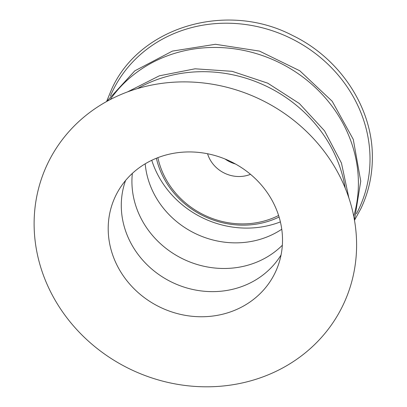 <?xml version="1.0" encoding="UTF-8"?>
<svg xmlns="http://www.w3.org/2000/svg" width="407" height="407" viewBox="0 0 407 407"><rect width="100%" height="100%" fill="white"/><g stroke="black" fill="none" stroke-linecap="round" stroke-linejoin="round"><path stroke-width="0.61" d="M151.76 160.287A93.976 85.933 -154.4 0 0 159.407 177.742A93.976 85.933 -154.4 0 0 280.387 221.896M145.187 163.818A86.126 78.749 -154.4 0 0 155.591 196.703A86.126 78.749 -154.4 0 0 281.761 229.233M132.346 173.397A87.413 79.93 -154.4 0 0 142.786 221.632A87.413 79.93 -154.4 0 0 259.849 260.79A87.413 79.93 -154.4 0 0 282.341 245.243M125.585 180.479A86.574 79.162 -154.4 0 0 132.046 245.233A86.574 79.162 -154.4 0 0 206.583 291.437A86.574 79.162 -154.4 0 0 281.059 254.95M271.51 199.374A88.523 80.942 -154.4 0 0 152.966 159.722A88.523 80.942 -154.4 0 0 119.205 269.317A88.523 80.942 -154.4 0 0 237.749 308.969A88.523 80.942 -154.4 0 0 271.51 199.374M336.243 169.653A163.767 149.745 25.6 0 1 273.784 372.4A163.767 149.745 25.6 0 1 54.472 299.043A163.767 149.745 25.6 0 1 116.931 96.291A163.767 149.745 25.6 0 1 336.243 169.653M156.374 158.247A84.096 76.898 -154.4 0 0 164.911 180.087A84.096 76.898 -154.4 0 0 279.085 217.023M250.503 174.313A30.983 28.332 25.6 0 1 210.216 159.915A30.983 28.332 25.6 0 1 207.57 153.749M157.875 157.657A81.883 74.873 -154.4 0 0 166.427 180.021A81.883 74.873 -154.4 0 0 278.607 215.486M225.056 159.01A30.983 28.332 -154.4 0 0 235.444 163.985M356.44 213.756A136.498 124.812 -154.4 0 0 370.014 158.369A136.498 124.812 -154.4 0 0 353.052 96.352A136.498 124.812 -154.4 0 0 226.516 23.204A136.498 124.812 -154.4 0 0 110.439 95.925M353.729 216.209A136.498 124.812 -154.4 0 0 358.404 182.611A136.498 124.812 -154.4 0 0 341.437 120.594A136.498 124.812 -154.4 0 0 110.226 99.573M345.207 188.059A136.498 124.812 -154.4 0 0 147.039 83.689A136.498 124.812 -154.4 0 0 137.5 88.573M106.583 101.531L111.61 89.311C139.453 26.714 226.714 0.956 292.577 35.48C340.059 58.303 372.629 107.748 372.354 156.909C372.425 175.178 368.594 192.44 360.861 208.699L354.487 220.273M106.69 101.475L134.783 70.854L172.37 51.109L215.445 44.292L259.468 51.094L299.801 70.787L332.214 101.287L353.281 139.413L360.744 181.151L354.466 220.156M127.549 91.89L159.335 75.824L195.08 68.803L232.132 71.322L267.76 83.186L299.338 103.51L324.521 130.805L341.453 163.059L348.86 197.894"/></g></svg>
